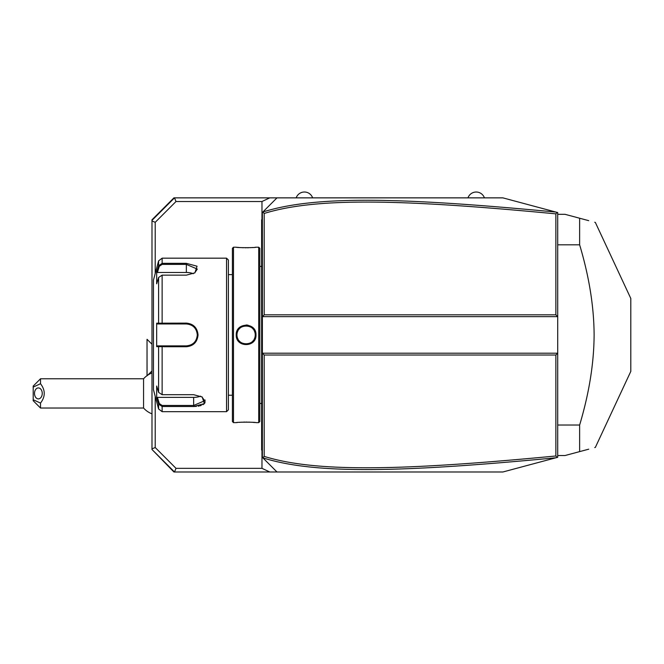 <?xml version="1.0" encoding="UTF-8"?>
<svg xmlns="http://www.w3.org/2000/svg" width="664" height="664" viewBox="0 0 664 664"><rect width="100%" height="100%" fill="white"/><g stroke="black" fill="none" stroke-linecap="round" stroke-linejoin="round"><path stroke-width="1" d="M262.819 212.032L262.371 212.48L262.371 457.371L262.77 457.77L264.197 456.4C315.773 472.403 399.935 470.859 555.868 455.985L555.868 355.024L264.197 355.024L262.371 353.198L557.702 353.198L555.868 355.024M261.973 450.391L261.973 468.336L269.758 471.988L276.988 471.988L262.819 457.811M266.023 208.828L276.988 197.864L502.872 197.864L557.146 212.405L555.868 213.858C400.284 199.042 316.056 197.391 264.197 213.451L264.197 314.819L262.371 316.645L557.702 316.645L557.702 457.297L502.872 471.988L276.988 471.988L266.023 461.024M555.892 212.065C399.521 197.208 315.201 195.506 262.844 212.007L276.988 197.864L269.758 197.864L261.973 201.516L261.973 219.452M269.758 471.988L174.499 471.988L151.99 449.478L173.918 471.988L174.499 471.988L176.01 468.336L261.973 468.336M264.197 314.819L555.868 314.819L557.702 316.645L557.702 212.546L557.146 212.405M151.99 449.478L151.99 219.792L173.918 197.864L269.758 197.864M151.99 220.365L174.499 197.864L176.01 201.516L155.218 222.307L151.99 220.971M176.01 201.516L261.973 201.516M155.218 396.342L155.218 447.536L176.01 468.336M155.218 273.51L155.218 222.307M155.218 447.536L151.99 448.872M147.059 375.749L147.026 339.312L147.026 375.766L147.798 375.127L147.059 375.749M151.99 370.935L147.798 375.127A21.929 21.929 0 0 1 151.99 372.952M40.512 408.028L33.2 400.716L33.2 399.736L40.512 403.073L40.512 408.028L143.565 408.028L143.565 378.787A21.929 21.929 0 0 1 147.026 375.658M143.565 408.028A21.929 21.929 0 0 0 151.99 413.855M33.2 399.736L33.2 386.091L40.512 378.787L143.565 378.787M33.2 387.07L40.512 383.734L40.512 378.787M40.512 403.073C45.476 396.632 45.476 390.183 40.512 383.734M42.247 393.403A5.486 3.876 90 0 1 38.371 398.89A5.486 3.876 90 0 1 34.495 393.403A5.486 3.876 90 0 1 38.371 387.925A5.486 3.876 90 0 1 42.247 393.403M264.197 213.451L262.844 212.007M557.146 457.446L555.868 455.985M262.844 457.836C314.91 474.279 399.164 472.693 555.892 457.778M264.197 355.024L264.197 456.4M555.868 314.819L555.868 213.858M484.413 197.864A8.707 8.707 0 0 0 467.971 197.864M312.628 197.864A8.707 8.707 0 0 0 296.177 197.864M557.702 244.817L579.63 244.817C589.142 276.597 593.973 306.635 594.114 334.922C593.973 363.216 589.142 393.254 579.63 425.026L579.63 451.62L565.006 455.537L557.702 455.537M557.702 425.026L579.63 425.026M557.702 214.306L565.006 214.306L579.63 218.224L579.63 244.817M594.72 222.266L595.351 222.44L630.8 298.46L630.8 371.392L595.351 447.411L594.72 447.577M579.63 451.62C600.679 445.984 600.679 445.984 579.63 451.62L588.727 449.188M579.63 218.224C600.679 223.868 600.679 223.868 579.63 218.224L588.727 220.664M262.371 450.79L261.641 450.059L261.641 219.792L262.371 219.062M262.371 415.224L261.641 415.158M261.641 449.329L262.371 450.059L261.641 449.329M262.371 404.476L261.641 404.55M262.371 265.368L261.641 265.293M262.371 254.619L261.641 254.694M261.641 220.523L262.371 219.792L261.641 220.523M258.719 247.199L258.719 422.644L259.815 421.549L259.815 248.303L258.719 247.199L255.972 247.199C256.528 247.821 235.67 247.821 236.235 247.207L236.583 247.24M247.996 325.161L246.037 324.97M258.719 422.644L255.972 422.644C256.545 422.03 235.678 422.03 236.235 422.644L233.496 422.644L233.496 247.199L236.235 247.199M236.235 334.922C235.67 322.073 256.545 322.073 255.972 334.922C256.545 347.77 235.67 347.77 236.235 334.922L236.965 334.922C236.401 323.136 255.814 323.136 255.242 334.922C255.814 346.708 236.401 346.708 236.965 334.922A9.138 9.138 0 0 0 236.982 335.453M237.38 247.323L239.181 247.489M240.343 247.572L241.19 247.631M242.202 247.68L243.58 247.73M245.066 247.763L246.145 247.772M247.149 247.763L248.66 247.73M250.046 247.68L251.075 247.622M251.88 247.572L253.075 247.489M254.843 247.323L255.632 247.24M254.835 422.52L253.05 422.362M251.863 422.271L251.033 422.221M250.004 422.171L248.643 422.113M247.149 422.088L246.103 422.08M245.057 422.088L243.563 422.113M242.186 422.171L241.148 422.221M240.335 422.271L239.181 422.362M237.372 422.52L236.583 422.603M233.496 422.644L232.4 421.549L232.4 248.303L233.496 247.199M226.548 258.171L226.548 411.68L228.383 409.854L228.383 259.998L226.548 258.171L162.132 258.171L162.132 263.342L186.343 263.342L197.05 266.206L194.901 272.846L186.343 275.145L162.132 275.145L158.605 277.469L156.671 283.81L156.671 272.082L158.605 265.741L162.132 263.342L162.132 264.388L186.343 264.388L197.308 269.086L194.618 273.02M226.548 411.68L162.132 411.68L162.132 406.509L193.656 406.509L162.132 406.509L158.605 404.102L156.671 397.769L156.671 386.033L158.605 392.382L158.605 346.649L156.671 346.649L156.671 323.194L186.343 323.119C193.407 323.783 197.308 327.717 198.046 334.922C197.316 342.118 193.415 346.06 186.343 346.732L158.605 346.649L159.31 345.886L157.426 345.886L186.343 345.886L162.132 345.886L162.132 394.698L193.656 394.698L202.205 396.997L204.371 403.637L193.656 406.509L196.419 406.385M186.41 323.119L186.343 323.957C192.983 324.596 196.635 328.248 197.308 334.922C196.644 341.595 192.983 345.247 186.343 345.886A10.964 10.964 0 0 0 186.924 345.878M186.36 264.388L186.343 263.342M201.931 396.831L204.62 400.765L193.656 405.463L162.132 405.463L159.31 403.563L158.605 404.102L158.605 408.974L153.45 389.751L153.45 280.1L158.605 260.877L158.605 265.741L159.31 266.289L162.132 264.388M158.605 277.469L158.605 323.202L159.31 323.957L186.343 323.957A10.964 10.964 0 0 1 186.924 323.974M198.171 406.169L198.984 406.028M199.905 405.82L201.3 405.413M202.86 404.741L204.163 403.837M204.927 402.915L205.027 399.96M164.049 346.732L186.343 346.732L186.343 345.886M159.31 403.563L157.426 397.379L193.656 397.379A10.964 5.486 0 0 0 200.611 396.142M156.671 272.082L157.426 272.464L159.31 266.289M157.426 272.464L186.343 272.464A10.964 5.486 180 0 1 193.299 273.709M157.426 323.957L159.31 323.957L157.426 323.957L156.671 323.194M159.518 323.957L161.551 323.957M162.132 275.145L162.132 323.957L186.343 323.957M187.505 324.024A10.964 10.964 0 0 1 188.667 324.206M189.813 324.522A10.964 10.964 0 0 1 190.917 324.953M191.971 325.509A10.964 10.964 0 0 1 192.477 325.833M192.958 326.182A10.964 10.964 0 0 1 193.431 326.555M193.871 326.954A10.964 10.964 0 0 1 194.295 327.369M195.423 328.771A10.964 10.964 0 0 1 195.739 329.269M196.303 330.323A10.964 10.964 0 0 1 196.536 330.871M197.059 332.573A10.964 10.964 0 0 1 197.249 333.743M197.299 334.332A10.964 10.964 0 0 1 197.299 335.519M197.249 336.108A10.964 10.964 0 0 1 197.059 337.279M196.536 338.972A10.964 10.964 0 0 1 196.303 339.52M195.739 340.574A10.964 10.964 0 0 1 195.423 341.08M194.295 342.475A10.964 10.964 0 0 1 193.871 342.898M193.431 343.296A10.964 10.964 0 0 1 192.958 343.67M192.477 344.018A10.964 10.964 0 0 1 191.971 344.334M190.917 344.89A10.964 10.964 0 0 1 189.813 345.33M188.667 345.637A10.964 10.964 0 0 1 187.505 345.828M159.518 345.886L161.551 345.886M156.671 346.649L157.426 345.886M158.605 392.382L162.132 394.698M156.671 397.769L157.426 397.379M237.031 335.976A9.138 9.138 0 0 0 237.106 336.499M237.214 337.022A9.138 9.138 0 0 0 237.347 337.536M237.513 338.034A9.138 9.138 0 0 0 237.712 338.532M237.936 339.013A9.138 9.138 0 0 0 238.185 339.487M238.783 340.383A9.138 9.138 0 0 0 239.837 341.57M240.235 341.927A9.138 9.138 0 0 0 240.65 342.25M241.09 342.558A9.138 9.138 0 0 0 242.011 343.089M242.493 343.313A9.138 9.138 0 0 0 242.982 343.512M243.489 343.678A9.138 9.138 0 0 0 244.003 343.819M244.526 343.927A9.138 9.138 0 0 0 245.049 344.002M245.58 344.043A9.138 9.138 0 0 0 246.103 344.06M246.128 344.06A9.138 9.138 0 0 0 246.634 344.043M247.166 344.002A9.138 9.138 0 0 0 247.689 343.927M248.212 343.819A9.138 9.138 0 0 0 248.718 343.678M249.224 343.512A9.138 9.138 0 0 0 249.722 343.313M250.203 343.089A9.138 9.138 0 0 0 251.125 342.558M251.565 342.25A9.138 9.138 0 0 0 251.98 341.927M252.378 341.57A9.138 9.138 0 0 0 253.432 340.383M254.022 339.487A9.138 9.138 0 0 0 254.279 339.013M254.503 338.532A9.138 9.138 0 0 0 254.694 338.034M254.86 337.536A9.138 9.138 0 0 0 255.001 337.022M255.109 336.499A9.138 9.138 0 0 0 255.183 335.976M255.225 335.453A9.138 9.138 0 0 0 255.225 334.399M236.965 334.922A9.138 9.138 0 0 1 236.982 334.399M237.031 333.868A9.138 9.138 0 0 1 237.106 333.345M237.214 332.83A9.138 9.138 0 0 1 237.347 332.315M237.513 331.809A9.138 9.138 0 0 1 237.712 331.319M237.936 330.83A9.138 9.138 0 0 1 238.185 330.365M238.783 329.468A9.138 9.138 0 0 1 239.837 328.282M240.235 327.925A9.138 9.138 0 0 1 240.65 327.593M241.09 327.286A9.138 9.138 0 0 1 242.011 326.754M242.493 326.53A9.138 9.138 0 0 1 242.982 326.339M243.489 326.165A9.138 9.138 0 0 1 244.003 326.032M244.526 325.924A9.138 9.138 0 0 1 245.049 325.85M245.58 325.8A9.138 9.138 0 0 1 246.634 325.8M247.166 325.85A9.138 9.138 0 0 1 247.689 325.924M248.212 326.032A9.138 9.138 0 0 1 248.718 326.165M249.224 326.339A9.138 9.138 0 0 1 249.722 326.53M250.203 326.754A9.138 9.138 0 0 1 251.125 327.286M251.565 327.593A9.138 9.138 0 0 1 251.98 327.925M252.378 328.282A9.138 9.138 0 0 1 253.432 329.468M254.022 330.365A9.138 9.138 0 0 1 254.279 330.83M254.503 331.319A9.138 9.138 0 0 1 254.694 331.809M254.86 332.315A9.138 9.138 0 0 1 255.001 332.83M255.109 333.345A9.138 9.138 0 0 1 255.183 333.868M261.641 422.611L262.371 422.611M261.641 429.957L262.371 429.957M261.641 397.097L262.371 397.097M261.641 272.755L262.371 272.755M261.641 247.24L262.371 247.24M261.641 239.895L262.371 239.895L261.641 239.895M255.972 334.922L255.242 334.922M198.046 334.922L197.308 334.922M162.132 406.509L162.132 405.463M193.656 406.509L193.656 397.379M186.343 272.464L186.343 264.388M151.99 344.243L147.059 339.312M261.641 403.455L259.815 403.455M261.641 266.388L259.815 266.388M232.4 274.614L228.383 274.614M232.4 395.229L228.383 395.229M158.605 260.877L162.132 258.171M158.605 408.974L162.132 411.68"/></g></svg>
